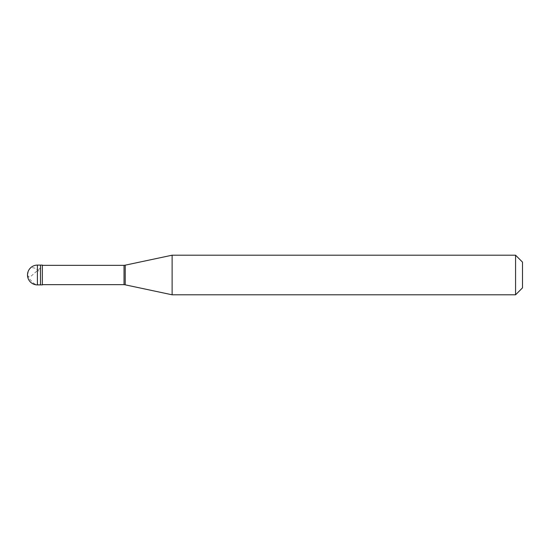 <?xml version="1.0" encoding="UTF-8"?>
<svg xmlns="http://www.w3.org/2000/svg" width="550" height="550" viewBox="0 0 550 550"><rect width="100%" height="100%" fill="white"/><g stroke="black" fill="none" stroke-linecap="round" stroke-linejoin="round"><path stroke-width="0.41" stroke-dasharray="2.75 2.06" d="M40.494 284.9L40.494 265.1L40.494 284.9M42.35 265.347L42.35 284.653M522.5 287.87L522.5 262.13L522.5 287.87M124.025 265.347L124.025 284.653M172.123 255.2L172.123 294.8M515.57 255.2L515.57 294.8M27.5 275L28.772 270.174L30.291 268.373L31.996 267.541L35.509 268.29L40.226 272.216M27.5 274.918L29.466 278.884L33.688 283.367L36.767 284.817L40.226 284.618M27.5 275.089L28.483 276.822L30.745 276.451L40.226 268.166M37.4 265.1L37.4 284.9M125.221 265.169L125.221 284.831"/><path stroke-width="0.82" d="M37.4 265.1A9.9 9.9 0 0 0 27.5 275A9.9 9.9 0 0 0 37.4 284.9L42.35 284.9L42.35 265.1L40.494 265.1L40.494 284.9L40.494 265.1L37.4 265.1L37.4 284.9M42.35 284.653L124.025 284.653A9.9 9.9 0 0 1 125.221 284.831L172.123 294.8L515.57 294.8L522.5 287.87L522.5 262.13L515.57 255.2L515.57 294.8M42.35 265.347L124.025 265.347L124.025 284.653M124.025 265.347A9.9 9.9 0 0 0 125.221 265.169L172.123 255.2L172.123 294.8M172.123 255.2L515.57 255.2M125.221 265.169L125.221 284.831"/></g></svg>
